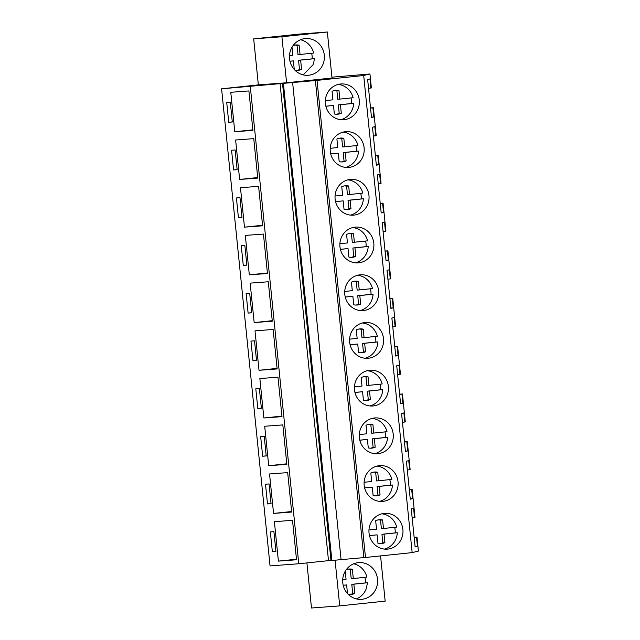 <?xml version="1.0" encoding="UTF-8"?>
<svg xmlns="http://www.w3.org/2000/svg" width="640" height="640" viewBox="0 0 640 640"><rect width="100%" height="100%" fill="white"/><g stroke="black" fill="none" stroke-linecap="round" stroke-linejoin="round"><path stroke-width="0.96" d="M331.936 77.176L369.944 73.976L371.368 87.952L368.536 88.312M369.944 73.976L363.696 75.512L317.024 80.392L221.592 88.816L258.352 84.872L253.68 38.864L299.12 34.112L327.352 32L332.024 78.016L286.584 82.768L258.352 84.88M221.592 88.816L270.056 565.912L298.776 563.76L250.312 86.664M230.776 92.288L234.784 131.736L252.912 130.376L248.904 90.936L230.776 92.288M232.296 121.984L230.296 102.264L226.728 102.528L228.728 122.256L232.296 121.984M244.832 245.392L241.264 245.656L243.272 265.384L246.832 265.112L244.832 245.392M249.32 274.864L267.448 273.504L263.44 234.064L245.312 235.416L249.32 274.864L267.392 272.976M246.112 293.368L248.112 313.088L251.68 312.824L249.68 293.104L246.112 293.368M272.296 321.216L268.288 281.776L250.16 283.128L254.168 322.576L272.296 321.216M235.136 149.976L231.576 150.24L233.576 169.96L237.144 169.696L235.136 149.976M253.752 138.64L235.624 140L239.632 179.448L257.752 178.088L253.752 138.64M241.984 217.408L239.984 197.68L236.416 197.952L238.424 217.672L241.984 217.408M240.472 187.712L244.472 227.152L262.6 225.8L258.592 186.352L240.472 187.712M262.656 456.224L266.216 455.952L264.216 436.232L260.648 436.496L262.656 456.224L266.208 455.848M282.824 424.904L264.696 426.256L268.704 465.704L286.832 464.344L282.824 424.904M271.064 503.664L269.064 483.944L265.496 484.208L267.496 503.928L271.064 503.664M269.544 473.968L273.552 513.416L291.68 512.056L287.672 472.608L269.544 473.968M252.96 360.8L256.528 360.536L254.52 340.808L250.96 341.08L252.96 360.8L256.512 360.432M259.016 370.288L277.144 368.928L273.136 329.48L255.008 330.84L259.016 370.288L277.088 368.392M255.8 388.792L257.808 408.512L261.376 408.248L259.368 388.52L255.8 388.792M259.856 378.552L263.856 417.992L281.984 416.64L277.976 377.192L259.856 378.552M296.528 559.768L292.52 520.32L274.392 521.68L278.4 561.12L296.528 559.768M275.912 551.376L273.904 531.648L270.344 531.92L272.344 551.64L275.912 551.376M280.048 83.552L328.504 560.656L298.776 563.76M330.976 560.472L328.504 560.656M282.52 83.504L330.984 560.6L331.88 560.536L283.416 83.432M292.616 82.52L341.08 559.616L331.88 560.536M315.392 80.512L363.856 557.608L341.08 559.616M317.024 80.392L365.488 557.488L363.856 557.608M363.696 75.512L412.16 552.608L365.488 557.488M359.272 100.08A17.936 17.016 85.7 0 0 341.008 83.96A17.936 17.016 85.7 0 0 325.416 103.624A17.936 17.016 85.7 0 0 343.688 119.736A17.936 17.016 85.7 0 0 359.272 100.08M339.96 246.752A17.936 17.016 85.7 0 0 358.224 262.864A17.936 17.016 85.7 0 0 373.816 243.208A17.936 17.016 85.7 0 0 355.544 227.096A17.936 17.016 85.7 0 0 339.96 246.752M344.8 294.456A17.936 17.016 85.7 0 0 363.072 310.576A17.936 17.016 85.7 0 0 378.656 290.92A17.936 17.016 85.7 0 0 360.392 274.8A17.936 17.016 85.7 0 0 344.8 294.456M364.12 147.792A17.936 17.016 85.7 0 0 345.856 131.672A17.936 17.016 85.7 0 0 330.264 151.328A17.936 17.016 85.7 0 0 348.528 167.448A17.936 17.016 85.7 0 0 364.12 147.792M335.112 199.04A17.936 17.016 85.7 0 0 353.376 215.16A17.936 17.016 85.7 0 0 368.968 195.504A17.936 17.016 85.7 0 0 350.696 179.384A17.936 17.016 85.7 0 0 335.112 199.04M364.184 485.296A17.936 17.016 85.7 0 0 382.456 501.416A17.936 17.016 85.7 0 0 398.04 481.76A17.936 17.016 85.7 0 0 379.776 465.64A17.936 17.016 85.7 0 0 364.184 485.296M359.344 437.592A17.936 17.016 85.7 0 0 377.608 453.704A17.936 17.016 85.7 0 0 393.2 434.048A17.936 17.016 85.7 0 0 374.928 417.936A17.936 17.016 85.7 0 0 359.344 437.592M354.496 389.88A17.936 17.016 85.7 0 0 372.76 405.992A17.936 17.016 85.7 0 0 388.352 386.336A17.936 17.016 85.7 0 0 370.088 370.224A17.936 17.016 85.7 0 0 354.496 389.88M349.648 342.168A17.936 17.016 85.7 0 0 367.92 358.288A17.936 17.016 85.7 0 0 383.504 338.632A17.936 17.016 85.7 0 0 365.24 322.512A17.936 17.016 85.7 0 0 349.648 342.168M369.032 533.008A17.936 17.016 85.7 0 0 387.304 549.128A17.936 17.016 85.7 0 0 402.888 529.472A17.936 17.016 85.7 0 0 384.624 513.352A17.936 17.016 85.7 0 0 369.032 533.008M409.296 489.608L412.144 489.4L414.984 517.336L412.152 517.704M412.144 489.4L411.672 489.512L412.6 498.64L410.24 498.888M404.448 441.896L407.296 441.688L410.136 469.632L409.664 469.744L408.736 460.616L406.408 461.184L410.272 499.208L412.6 498.64M407.296 441.688L406.824 441.8L407.752 450.928L405.392 451.176M399.608 394.192L402.448 393.976L405.288 421.92L404.816 422.032L403.888 412.904L401.568 413.48L405.424 451.504L407.752 450.928M402.448 393.976L401.984 394.096L402.904 403.224L400.544 403.464M394.76 346.48L397.608 346.264L400.448 374.208L399.976 374.328L399.048 365.2L396.72 365.768L400.584 403.792L402.904 403.224M397.608 346.264L397.136 346.384L398.064 355.512L395.704 355.76M389.912 298.768L392.76 298.56L395.6 326.504L395.128 326.616L394.2 317.488L391.872 318.056L395.736 356.08L398.064 355.512M392.76 298.56L392.288 298.672L393.216 307.8L390.856 308.048M385.064 251.064L387.912 250.848L390.752 278.792L390.28 278.904L389.352 269.776L387.024 270.344L390.888 308.368L393.216 307.8M387.912 250.848L387.44 250.96L388.368 260.088L386.008 260.336M380.224 203.352L383.064 203.136L385.904 231.08L385.432 231.2L384.504 222.064L382.176 222.64L386.04 260.664L388.368 260.088M383.064 203.136L382.6 203.256L383.52 212.384L381.16 212.624M375.376 155.64L378.224 155.424L381.056 183.368L380.592 183.488L379.664 174.36L377.336 174.928L381.192 212.952L383.52 212.384M378.224 155.424L377.752 155.544L378.68 164.672L376.32 164.92M370.528 107.928L373.376 107.72L376.216 135.664L375.744 135.776L374.816 126.648L372.488 127.216L376.352 165.24L378.68 164.672M373.376 107.72L372.904 107.832L373.832 116.96L371.472 117.208M370.896 88.064L369.968 78.936L367.64 79.512L371.504 117.528L373.832 116.96M412.16 552.608L418.408 551.08L416.992 537.104L416.52 537.224L417.448 546.352L415.088 546.6M414.512 517.456L413.584 508.328L411.256 508.896L415.12 546.92L417.448 546.352M414.144 537.32L416.992 537.104M286.584 82.768L281.912 36.752L327.352 32M323.056 64.104A18.408 17.464 85.7 0 0 305.544 38.56A18.408 17.464 85.7 0 0 290.784 49.728A18.408 17.464 85.7 0 0 308.296 75.272A18.408 17.464 85.7 0 0 323.056 64.104M281.912 36.752L253.68 38.864M234.784 131.736L252.856 129.848M228.728 122.256L232.288 121.88M243.272 265.384L246.824 265.008M248.112 313.088L251.672 312.72M254.168 322.576L272.24 320.688M233.576 169.96L237.128 169.592M239.632 179.448L257.704 177.56M238.424 217.672L241.976 217.304M244.472 227.152L262.544 225.264M268.704 465.704L286.776 463.816M267.496 503.928L271.056 503.56M273.552 513.416L291.624 511.528M257.808 408.512L261.36 408.136M263.856 417.992L281.936 416.104M278.4 561.12L296.472 559.232M272.344 551.64L275.904 551.272M411.672 489.512L409.312 489.76M409.664 469.744L407.304 469.992M406.824 441.8L404.464 442.048M404.816 422.032L402.456 422.28M401.984 394.096L399.624 394.336M399.976 374.328L397.616 374.576M397.136 346.384L394.776 346.632M395.128 326.616L392.768 326.864M392.288 298.672L389.928 298.92M390.28 278.904L387.92 279.152M387.44 250.96L385.08 251.208M385.432 231.2L383.072 231.44M382.6 203.256L380.232 203.496M380.592 183.488L378.224 183.736M377.752 155.544L375.392 155.792M375.744 135.776L373.384 136.024M372.904 107.832L370.544 108.08M416.52 537.224L414.16 537.472M335.08 560.216L339.72 605.888L311.488 608L306.912 562.912M339.72 605.888L385.16 601.136L380.568 555.912M374.504 570.6A18.408 17.464 85.7 0 0 358.776 562.616A18.408 17.464 85.7 0 0 344.36 572.96A18.408 17.464 85.7 0 0 345.8 591.344A18.408 17.464 85.7 0 0 361.528 599.328A18.408 17.464 85.7 0 0 375.936 588.984A18.408 17.464 85.7 0 0 374.504 570.6M334.744 90.48A11.96 11.352 85.7 0 1 336.904 90.744L338.984 90.592L339.848 99.096L353.104 97.712A17.936 17.016 85.7 0 0 338.192 84.432M340.832 119.696A17.936 17.016 85.7 0 0 353.672 103.344L351.592 103.504A17.936 17.016 85.7 0 0 351.52 100.664A17.936 17.016 85.7 0 0 351.032 97.928M325.352 100.608L332.92 99.824L332.056 91.312A11.96 11.352 85.7 0 1 335.776 90.352A11.96 11.352 85.7 0 1 338.984 90.592M339.848 99.096L337.768 99.248L336.904 90.744M353.672 103.344L340.424 104.728L341.288 113.24A11.96 11.352 85.7 0 1 337.56 114.2A11.96 11.352 85.7 0 1 334.36 113.96L333.496 105.456L325.864 106.192M336.52 114.232A11.96 11.352 85.7 0 0 339.208 113.392L341.288 113.24M351.592 103.504L338.344 104.888L339.208 113.392M333.496 105.456L325.872 106.248M340.424 104.728L338.344 104.888M339.584 138.184A11.96 11.352 85.7 0 1 341.752 138.456L343.832 138.296L344.696 146.808L357.944 145.424A17.936 17.016 85.7 0 0 343.032 132.136M345.672 167.408A17.936 17.016 85.7 0 0 358.52 151.056L356.44 151.208A17.936 17.016 85.7 0 0 356.368 148.368A17.936 17.016 85.7 0 0 355.88 145.64M330.2 148.32L337.768 147.528L336.904 139.024A11.96 11.352 85.7 0 1 340.624 138.056A11.96 11.352 85.7 0 1 343.832 138.296M344.696 146.808L342.616 146.96L341.752 138.456M358.52 151.056L345.264 152.44L346.128 160.944A11.96 11.352 85.7 0 1 342.408 161.912A11.96 11.352 85.7 0 1 339.2 161.672L338.336 153.168L330.704 153.904M341.368 161.936A11.96 11.352 85.7 0 0 344.048 161.104L346.128 160.944M356.44 151.208L343.184 152.6L344.048 161.104M338.336 153.168L330.72 153.96M345.264 152.44L343.184 152.6M344.432 185.896A11.96 11.352 85.7 0 1 346.6 186.168L348.68 186.008L349.544 194.512L362.792 193.128A17.936 17.016 85.7 0 0 347.88 179.848M350.52 215.12A17.936 17.016 85.7 0 0 363.368 198.768L361.288 198.92A17.936 17.016 85.7 0 0 361.208 196.08A17.936 17.016 85.7 0 0 360.728 193.344M335.048 196.032L342.616 195.24L341.752 186.736A11.96 11.352 85.7 0 1 345.472 185.768A11.96 11.352 85.7 0 1 348.68 186.008M349.544 194.512L347.464 194.672L346.6 186.168M363.368 198.768L350.112 200.152L350.976 208.656A11.96 11.352 85.7 0 1 347.256 209.624A11.96 11.352 85.7 0 1 344.048 209.384L343.184 200.872L335.552 201.608M346.216 209.648A11.96 11.352 85.7 0 0 348.896 208.816L350.976 208.656M361.288 198.92L348.032 200.304L348.896 208.816M343.184 200.872L335.568 201.672M350.112 200.152L348.032 200.304M349.28 233.608A11.96 11.352 85.7 0 1 351.44 233.872L353.52 233.72L354.384 242.224L367.64 240.84A17.936 17.016 85.7 0 0 352.728 227.56M355.368 262.824A17.936 17.016 85.7 0 0 368.208 246.472L366.128 246.632A17.936 17.016 85.7 0 0 366.056 243.792A17.936 17.016 85.7 0 0 365.576 241.056M339.888 243.744L347.456 242.952L346.592 234.44A11.96 11.352 85.7 0 1 350.32 233.48A11.96 11.352 85.7 0 1 353.52 233.72M354.384 242.224L352.304 242.384L351.44 233.872M368.208 246.472L354.96 247.864L355.824 256.368A11.96 11.352 85.7 0 1 352.104 257.328A11.96 11.352 85.7 0 1 348.896 257.088L348.032 248.584L340.4 249.32M351.056 257.36A11.96 11.352 85.7 0 0 353.744 256.52L355.824 256.368M366.128 246.632L352.88 248.016L353.744 256.52M348.032 248.584L340.416 249.384M354.96 247.864L352.88 248.016M354.128 281.32A11.96 11.352 85.7 0 1 356.288 281.584L358.368 281.432L359.232 289.936L372.488 288.552A17.936 17.016 85.7 0 0 357.576 275.264M360.216 310.536A17.936 17.016 85.7 0 0 373.056 294.184L370.976 294.344A17.936 17.016 85.7 0 0 370.904 291.504A17.936 17.016 85.7 0 0 370.424 288.768M344.736 291.448L352.304 290.656L351.44 282.152A11.96 11.352 85.7 0 1 355.16 281.192A11.96 11.352 85.7 0 1 358.368 281.432M359.232 289.936L357.152 290.088L356.288 281.584M373.056 294.184L359.808 295.568L360.672 304.08A11.96 11.352 85.7 0 1 356.952 305.04A11.96 11.352 85.7 0 1 353.744 304.8L352.88 296.296L345.248 297.032M355.904 305.072A11.96 11.352 85.7 0 0 358.592 304.232L360.672 304.08M370.976 294.344L357.728 295.728L358.592 304.232M352.88 296.296L345.256 297.088M359.808 295.568L357.728 295.728M358.976 329.024A11.96 11.352 85.7 0 1 361.136 329.296L363.216 329.136L364.08 337.648L377.328 336.256A17.936 17.016 85.7 0 0 362.416 322.976M365.056 358.248A17.936 17.016 85.7 0 0 377.904 341.896L375.824 342.048A17.936 17.016 85.7 0 0 375.752 339.208A17.936 17.016 85.7 0 0 375.264 336.472M349.584 339.16L357.152 338.368L356.288 329.864A11.96 11.352 85.7 0 1 360.008 328.896A11.96 11.352 85.7 0 1 363.216 329.136M364.08 337.648L362 337.8L361.136 329.296M377.904 341.896L364.648 343.28L365.512 351.784A11.96 11.352 85.7 0 1 361.792 352.752A11.96 11.352 85.7 0 1 358.592 352.512L357.728 344.008L350.088 344.744M360.752 352.776A11.96 11.352 85.7 0 0 363.432 351.944L365.512 351.784M375.824 342.048L362.568 343.432L363.432 351.944M357.728 344.008L350.104 344.8M364.648 343.28L362.568 343.432M363.816 376.736A11.96 11.352 85.7 0 1 365.984 377L368.064 376.848L368.928 385.352L382.176 383.968A17.936 17.016 85.7 0 0 367.264 370.688M369.904 405.96A17.936 17.016 85.7 0 0 382.752 389.608L380.672 389.76A17.936 17.016 85.7 0 0 380.592 386.92A17.936 17.016 85.7 0 0 380.112 384.184M354.432 386.872L362 386.08L361.136 377.576A11.96 11.352 85.7 0 1 364.856 376.608A11.96 11.352 85.7 0 1 368.064 376.848M368.928 385.352L366.848 385.512L365.984 377M382.752 389.608L369.496 390.992L370.36 399.496A11.96 11.352 85.7 0 1 366.64 400.464A11.96 11.352 85.7 0 1 363.432 400.224L362.568 391.712L354.936 392.448M365.6 400.488A11.96 11.352 85.7 0 0 368.28 399.656L370.36 399.496M380.672 389.76L367.416 391.144L368.28 399.656M362.568 391.712L354.952 392.512M369.496 390.992L367.416 391.144M368.664 424.448A11.96 11.352 85.7 0 1 370.824 424.712L372.904 424.56L373.768 433.064L387.024 431.68A17.936 17.016 85.7 0 0 372.112 418.4M374.752 453.664A17.936 17.016 85.7 0 0 387.592 437.312L385.512 437.472A17.936 17.016 85.7 0 0 385.44 434.632A17.936 17.016 85.7 0 0 384.96 431.896M359.28 434.576L366.848 433.792L365.984 425.28A11.96 11.352 85.7 0 1 369.704 424.32A11.96 11.352 85.7 0 1 372.904 424.56M373.768 433.064L371.688 433.224L370.824 424.712M387.592 437.312L374.344 438.696L375.208 447.208A11.96 11.352 85.7 0 1 371.488 448.168A11.96 11.352 85.7 0 1 368.28 447.928L367.416 439.424L359.784 440.16M370.44 448.2A11.96 11.352 85.7 0 0 373.128 447.36L375.208 447.208M385.512 437.472L372.264 438.856L373.128 447.36M367.416 439.424L359.8 440.224M374.344 438.696L372.264 438.856M373.512 472.152A11.96 11.352 85.7 0 1 375.672 472.424L377.752 472.264L378.616 480.776L391.872 479.392A17.936 17.016 85.7 0 0 376.96 466.104M379.6 501.376A17.936 17.016 85.7 0 0 392.44 485.024L390.36 485.176A17.936 17.016 85.7 0 0 390.288 482.336A17.936 17.016 85.7 0 0 389.808 479.608M364.12 482.288L371.688 481.496L370.824 472.992A11.96 11.352 85.7 0 1 374.544 472.024A11.96 11.352 85.7 0 1 377.752 472.264M378.616 480.776L376.536 480.928L375.672 472.424M392.44 485.024L379.192 486.408L380.056 494.912A11.96 11.352 85.7 0 1 376.336 495.88A11.96 11.352 85.7 0 1 373.128 495.64L372.264 487.136L364.632 487.872M375.288 495.904A11.96 11.352 85.7 0 0 377.976 495.072L380.056 494.912M390.36 485.176L377.112 486.568L377.976 495.072M372.264 487.136L364.648 487.928M379.192 486.408L377.112 486.568M378.36 519.864A11.96 11.352 85.7 0 1 380.52 520.136L382.6 519.976L383.464 528.488L396.712 527.096A17.936 17.016 85.7 0 0 381.8 513.816M384.448 549.088A17.936 17.016 85.7 0 0 397.288 532.736L395.208 532.888A17.936 17.016 85.7 0 0 395.136 530.048A17.936 17.016 85.7 0 0 394.648 527.312M368.968 530L376.536 529.208L375.672 520.704A11.96 11.352 85.7 0 1 379.392 519.736A11.96 11.352 85.7 0 1 382.6 519.976M383.464 528.488L381.384 528.64L380.52 520.136M397.288 532.736L384.032 534.12L384.904 542.624A11.96 11.352 85.7 0 1 381.176 543.592A11.96 11.352 85.7 0 1 377.976 543.352L377.112 534.84L369.48 535.576M380.136 543.616A11.96 11.352 85.7 0 0 382.816 542.784L384.904 542.624M395.208 532.888L381.952 534.272L382.816 542.784M377.112 534.84L369.488 535.64M384.032 534.12L381.952 534.272M303.184 74.864L312.952 64.856A18.408 17.464 85.7 0 0 314.272 58.696L300.632 60.12L301.576 69.392A12.744 12.096 85.7 0 1 297.68 70.392A12.744 12.096 85.7 0 1 295.008 70.28M300.064 54.488L297.984 54.64L297.04 45.368L299.12 45.208L300.064 54.488L313.696 53.056A18.408 17.464 85.7 0 0 300.552 39.728M314.272 58.696L312.192 58.848A18.408 17.464 85.7 0 0 311.632 53.272M289.48 55.592L292.824 55.24L292.008 47.208M299.12 45.208A12.744 12.096 85.7 0 0 295.776 44.968A12.744 12.096 85.7 0 0 293.144 45.48M294.272 69.504L293.392 60.88L289.968 61.232M293.392 60.88L289.952 61.176M312.192 58.848L298.552 60.272L299.496 69.552L301.576 69.392M297.04 45.368A12.744 12.096 85.7 0 0 294.736 45.096M296.632 70.424A12.744 12.096 85.7 0 0 299.496 69.552M300.632 60.12L298.552 60.272M356.416 598.92A18.408 17.464 85.7 0 0 366.184 588.912L367.504 582.752L353.864 584.176L354.808 593.448A12.744 12.096 85.7 0 1 350.912 594.448A12.744 12.096 85.7 0 1 348.24 594.336M353.296 578.544L351.216 578.696L350.272 569.424L352.352 569.264L353.296 578.544L366.928 577.112A18.408 17.464 85.7 0 0 353.784 563.784M367.504 582.752L365.424 582.904A18.408 17.464 85.7 0 0 364.864 577.328M342.712 579.648L346.056 579.296L345.24 571.264M352.352 569.264A12.744 12.096 85.7 0 0 349.008 569.032A12.744 12.096 85.7 0 0 346.376 569.536M347.504 593.56L346.624 584.936L343.2 585.288M346.624 584.936L343.184 585.232M365.424 582.904L351.784 584.328L352.728 593.608L354.808 593.448M350.272 569.424A12.744 12.096 85.7 0 0 347.968 569.152M349.864 594.48A12.744 12.096 85.7 0 0 352.728 593.608M353.864 584.176L351.784 584.328"/></g></svg>
